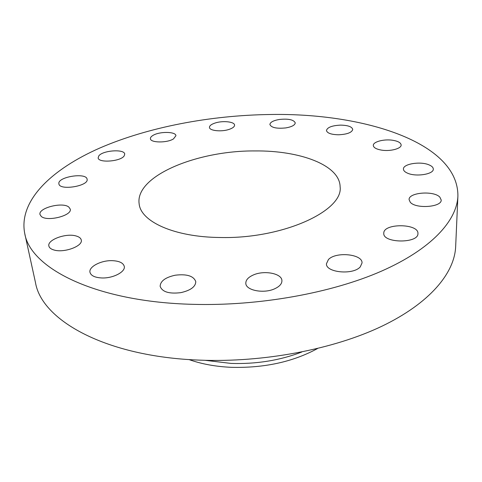 <?xml version="1.0" encoding="UTF-8"?>
<svg xmlns="http://www.w3.org/2000/svg" width="482" height="482" viewBox="0 0 482 482"><rect width="100%" height="100%" fill="white"/><g stroke="black" fill="none" stroke-linecap="round" stroke-linejoin="round"><path stroke-width="0.72" d="M124.193 155.861L124.718 154.107C124.543 148.775 102.539 150.342 98.768 155.945L98.153 157.861C98.28 163.229 120.855 161.5 124.193 155.861M192.908 304.335C259.123 306.209 331.749 293.002 381.581 271.095C431.438 249.08 456.858 220.714 457.9 196.144C458.454 142.1 362.97 112.74 269.769 114.505C210.164 115.379 148.45 126.995 99.87 148.004C52.008 169.055 18.406 200.47 24.696 233.288C30.161 268.119 95.328 301.949 192.908 304.335M24.696 233.288L35.499 282.663C41.663 320.187 105.51 356.77 199.687 360.132C263.624 362.687 333.532 349.281 381.648 326.338C429.775 303.28 454.526 273.113 455.659 246.645L457.9 196.144M205.103 360.313L231.065 363.422C256.364 364.217 279.922 360.422 301.75 352.029M188.98 359.566C201.5 364.037 215.659 366.627 231.462 367.332C264.371 368.127 293.056 361.868 317.505 348.546M219.973 237.499C282.747 239.12 343.648 210.803 340.111 186.685C339.708 164.995 299.804 150.426 255.02 150.932C197.373 150.45 134.797 175.912 139.153 203.91C140.822 221.593 174.189 237.09 219.973 237.499M87.091 179.226C86.501 172.255 57.551 176.78 58.876 183.678L58.9 183.853C59.509 190.92 89.116 186.022 87.091 179.232L87.091 179.226M68.818 207.055C62.582 201.699 37.982 208.001 40.006 214.55L41.265 216.418C47.236 222.003 72.39 215.544 70.233 209.092L68.818 207.055M75.891 235.921C65.865 232.945 47.037 239.867 48.875 246.037C49.297 247.832 51.014 249.158 54.026 250.013C64.118 253.158 83.169 246.043 81.265 240.018C80.843 238.132 79.054 236.764 75.891 235.921M112.21 260.66C101.226 260.238 88.592 266.715 89.971 272.288C90.935 275.722 94.912 277.614 101.907 277.963C113.089 278.421 125.621 271.83 124.278 266.419C123.302 262.889 119.277 260.973 112.21 260.66M175.201 275.216C165.38 277.385 160.361 281.09 160.151 286.332C162.235 291.947 169.128 294.05 180.828 292.646C190.601 290.417 195.584 286.754 195.782 281.657C193.692 275.957 186.829 273.812 175.201 275.216M253.279 274.999C248.23 277.258 245.742 280.036 245.814 283.338C245.766 290.429 263.841 293.936 274.722 288.76C279.572 286.501 281.97 283.796 281.922 280.651C281.946 273.415 264.13 270.022 253.279 274.999M328.441 259.527L326.441 263.768C325.724 272.613 353.192 275.258 360.265 266.877L362.036 262.961C362.639 254.02 335.87 251.417 328.441 259.527M383.78 233.041L383.774 233.306C382.756 243.326 418.623 243.651 417.936 233.535L417.936 233.469C418.635 223.437 383.726 223.088 383.78 233.041M410.248 202.223C415.695 209.086 441.843 207.224 441.199 200.006L439.849 197.138C433.806 190.414 408.471 192.451 409.091 199.608L410.248 202.223M407.67 173.231C416.153 177.057 433.794 174.201 433.3 169.116C433.27 167.423 431.776 165.977 428.817 164.784C420.153 161.102 402.982 163.952 403.44 169.043C403.476 170.658 404.886 172.05 407.67 173.231M381.407 150.101C390.131 151.619 401.488 148.649 401.138 144.992C400.873 142.75 398.108 141.184 392.842 140.286C384.154 138.84 372.972 141.762 373.303 145.456C373.544 147.625 376.249 149.173 381.407 150.101M338.563 134.785C347.136 134.351 351.866 132.574 352.746 129.441C352.017 126.718 347.956 125.278 340.569 125.121C332.056 125.543 327.35 127.332 326.453 130.489C327.151 133.165 331.188 134.592 338.563 134.785M285.868 127.905C291.851 126.82 294.978 125.145 295.255 122.88C293.755 119.687 288.447 118.548 279.325 119.47C273.324 120.536 270.179 122.217 269.89 124.525C271.36 127.7 276.686 128.821 285.868 127.905M229.119 129.393C232.758 128.146 234.577 126.718 234.565 125.109C234.62 121.681 222.684 120.452 215.056 123.037C211.327 124.284 209.459 125.73 209.465 127.387C209.381 130.779 221.455 132.05 229.119 129.393M173.484 138.906L175.93 135.719C175.924 131.514 159.554 131.303 153.029 135.382C151.185 136.466 150.312 137.569 150.42 138.689C150.372 142.889 167.103 143.076 173.484 138.906"/></g></svg>
